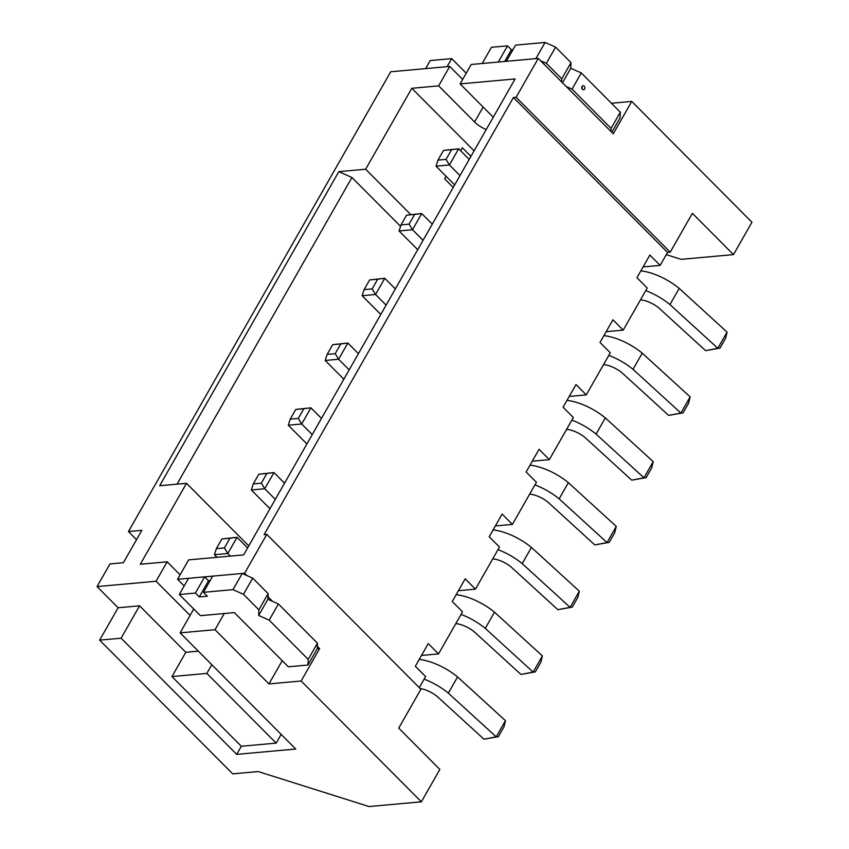 <?xml version="1.0" encoding="UTF-8"?>
<svg xmlns="http://www.w3.org/2000/svg" width="849" height="849" viewBox="0 0 849 849"><rect width="100%" height="100%" fill="white"/><g stroke="black" fill="none" stroke-linecap="round" stroke-linejoin="round"><path stroke-width="1.27" d="M179.309 594.502L195.408 593.048L199.26 596.921L207.315 596.189L203.463 592.315L232.976 589.652L243.472 594.321L258.881 609.815L258.658 615.461L269.165 620.141L308.198 659.386L307.975 665.032L288.299 666.805L234.356 612.596L200.375 615.674L179.309 594.502L188.542 578.307L204.641 576.853L208.493 580.727L210.149 580.578M195.408 593.048L204.641 576.853M199.26 596.921L208.493 580.727M203.463 592.315L212.696 576.131L242.209 573.457L252.705 578.137L268.125 593.621L267.891 599.277L278.398 603.957L317.441 643.192L317.208 648.838L319.627 648.625L317.314 646.301M232.976 589.652L242.209 573.457M243.472 594.321L252.705 578.137M258.881 609.815L268.125 593.621M258.658 615.461L267.891 599.277M269.165 620.141L278.398 603.957M308.198 659.386L317.441 643.192M307.975 665.032L317.208 648.838M248.768 545.886L186.504 483.304L140.329 564.245L167.157 561.826L156.078 581.247L190.08 615.419M186.504 483.304L159.676 485.724L338.815 171.657L351.942 177.505L400.558 226.365M351.942 177.505L177.027 484.163M419.279 687.658L425.604 676.568L415.331 666.242L428.257 643.584L438.53 653.91L462.535 611.811L452.262 601.485L465.188 578.827L475.461 589.153L499.477 547.053L489.204 536.727L502.13 514.069L512.403 524.395L536.409 482.296L526.136 471.97L539.062 449.312L549.335 459.638L573.351 417.538L563.078 407.212L576.004 384.555L586.277 394.881L610.282 352.781L600.01 342.455L612.936 319.797L623.208 330.123L647.225 288.023L636.952 277.697L649.878 255.04L660.151 265.366L643.107 266.904M470.951 156.375L462.355 147.747L460.636 150.761M446.075 176.295L444.632 178.821L453.217 187.459M474.082 150.867L411.818 88.285L365.643 169.227L410.714 214.532M462.663 79.435L449.726 66.434L390.699 71.772L128.454 531.548L141.868 530.328L123.392 562.707L109.977 563.927L97.051 586.585L118.117 607.757L139.576 605.815L185.814 652.287L198.337 651.151M97.051 586.585L156.078 581.247M425.636 68.61L430.231 60.555L451.7 58.613L466.218 73.216M451.7 58.613L447.105 66.668M660.151 265.366L667.537 252.408L670.222 252.174L516.107 97.274L538.266 58.422L471.195 64.492L460.116 83.913L515.11 78.936L243.631 554.906L188.627 559.884L177.547 579.305L244.618 573.245L266.788 534.382L420.892 689.282L398.733 728.134L439.835 769.438L421.359 801.817L369.039 806.55L258.192 771.55L232.7 773.864L99.651 640.135L118.117 607.757M538.266 58.422L613.275 133.802L631.741 101.424L751.949 222.236L733.483 254.615L681.163 259.348L666.263 254.647M670.222 252.174L692.381 213.311L733.483 254.615M667.537 252.408L513.422 97.518L264.103 534.626L266.788 534.382M513.422 97.518L516.107 97.274M338.815 171.657L365.643 169.227M449.726 66.434L438.646 85.855L411.818 88.285M177.547 579.305L184.18 585.969M244.618 573.245L246.932 575.558M267.997 596.73L272.614 601.379M167.157 561.826L180.105 574.826M99.651 640.135L121.11 638.193L236.701 754.368L295.728 749.03L180.137 632.855L215.02 629.703L268.953 683.912L301.151 681.004L319.627 648.625M301.151 681.004L421.359 801.817M136.54 539.667L128.454 531.548M623.208 330.123L606.165 331.662M586.277 394.881L569.233 396.419M549.335 459.638L532.291 461.177M512.403 524.395L495.36 525.934M475.461 589.153L458.418 590.692M438.53 653.91L421.486 655.449M438.646 85.855L474.602 122.001A16.587 7.28 -150.3 0 0 486.254 129.536M493.269 117.236L460.116 83.913M180.137 632.855L193.742 609.009M611.439 103.26L631.741 101.424M268.953 683.912L282.208 660.692M215.02 629.703L224.253 613.509M276.19 743.119L241.318 746.271L171.965 676.568L206.838 673.416L276.19 743.119L281.168 734.396M236.701 754.368L241.318 746.271M171.965 676.568L185.814 652.287M121.11 638.193L139.576 605.815M206.838 673.416L211.815 664.693M727.073 332.129L725.566 338.38L720.026 348.09L705.593 350.648L717.84 348.313L727.073 332.129L679.189 288.395L669.957 304.579L669.511 304.218A39.404 17.288 -150.3 0 0 645.739 290.623M705.593 350.648L658.569 307.699A18.667 8.193 -150.3 0 0 640.486 299.835M720.026 348.09L717.84 348.313L669.957 304.579M679.189 288.395L678.744 288.034A39.404 17.288 -150.3 0 0 640.846 270.863M437.967 160.121L446.022 159.389L451.562 149.679L443.507 150.4L437.967 160.121L436.015 166.181L449.429 164.971L446.022 159.389M469.221 159.4L458.662 148.777L443.507 150.4M459.988 175.584L449.429 164.971L458.662 148.777L451.562 149.679M454.661 184.923L436.015 166.181M690.141 396.886L688.635 403.137L683.095 412.847L668.662 415.405L680.898 413.07L690.141 396.886L642.247 353.152L633.014 369.336L632.569 368.975A39.404 17.288 -150.3 0 0 608.807 355.381M668.662 415.405L621.638 372.456A18.667 8.193 -150.3 0 0 603.543 364.592M683.095 412.847L680.898 413.07L633.014 369.336M642.247 353.152L641.802 352.791A39.404 17.288 -150.3 0 0 603.915 335.62M653.199 461.644L651.692 467.895L646.153 477.605L631.72 480.163L643.966 477.828L653.199 461.644L605.316 417.91L596.083 434.094L595.637 433.733A39.404 17.288 -150.3 0 0 571.865 420.138M631.72 480.163L584.696 437.214A18.667 8.193 -150.3 0 0 566.612 429.35M646.153 477.605L643.966 477.828L596.083 434.094M605.316 417.91L604.87 417.549A39.404 17.288 -150.3 0 0 566.973 400.378M616.268 526.401L614.761 532.652L609.221 542.362L594.788 544.92L607.024 542.585L616.268 526.401L568.374 482.667L559.141 498.851L558.695 498.49A39.404 17.288 -150.3 0 0 534.934 484.896M594.788 544.92L547.764 501.971A18.667 8.193 -150.3 0 0 529.67 494.107M609.221 542.362L607.024 542.585L559.141 498.851M568.374 482.667L567.928 482.306A39.404 17.288 -150.3 0 0 530.041 465.135M579.326 591.159L577.819 597.409L572.279 607.12L557.846 609.678L570.093 607.343L579.326 591.159L531.442 547.425L522.209 563.609L521.764 563.248A39.404 17.288 -150.3 0 0 497.992 549.653M557.846 609.678L510.822 566.729A18.667 8.193 -150.3 0 0 492.738 558.865M572.279 607.12L570.093 607.343L522.209 563.609M531.442 547.425L530.996 547.064A39.404 17.288 -150.3 0 0 493.099 529.893M542.394 655.916L540.887 662.167L535.348 671.877L520.915 674.435L533.151 672.1L542.394 655.916L494.5 612.182L485.267 628.366L484.821 628.005A39.404 17.288 -150.3 0 0 461.06 614.411M520.915 674.435L473.891 631.486A18.667 8.193 -150.3 0 0 455.796 623.622M535.348 671.877L533.151 672.1L485.267 628.366M494.5 612.182L494.054 611.821A39.404 17.288 -150.3 0 0 456.168 594.65M505.452 720.674L503.945 726.924L498.405 736.635L483.972 739.192L496.219 736.858L505.452 720.674L457.569 676.94L448.336 693.124L447.89 692.763A39.404 17.288 -150.3 0 0 424.118 679.168M483.972 739.192L436.948 696.244A18.667 8.193 -150.3 0 0 420.149 688.528M498.405 736.635L496.219 736.858L448.336 693.124M457.569 676.94L457.123 676.568A39.404 17.288 -150.3 0 0 419.226 659.408M401.036 224.879L409.08 224.147L414.62 214.436L406.575 215.158L401.036 224.879L399.072 230.939L412.487 229.729L409.08 224.147M432.29 224.157L421.72 213.534L406.575 215.158M423.057 240.341L412.487 229.729L421.72 213.534L414.62 214.436M417.719 249.68L399.072 230.939M364.094 289.636L372.149 288.904L377.688 279.194L369.633 279.915L364.094 289.636L362.141 295.696L375.555 294.486L372.149 288.904M395.347 288.904L384.788 278.292L369.633 279.915M386.115 305.099L375.555 294.486L384.788 278.292L377.688 279.194M380.787 314.438L362.141 295.696M327.162 354.394L335.206 353.662L340.746 343.951L332.702 344.673L327.162 354.394L325.199 360.454L338.613 359.244L335.206 353.662M358.416 353.662L347.846 343.049L332.702 344.673M349.183 369.856L338.613 359.244L347.846 343.049L340.746 343.951M343.845 379.195L325.199 360.454M290.22 419.151L298.275 418.419L303.815 408.709L295.76 409.43L290.22 419.151L288.267 425.211L301.682 423.991L298.275 418.419M321.474 418.419L310.914 407.807L295.76 409.43M312.241 434.614L301.682 423.991L310.914 407.807L303.815 408.709M306.913 443.953L288.267 425.211M253.289 483.909L261.333 483.177L266.873 473.466L258.828 474.188L253.289 483.909L251.325 489.969L264.739 488.748L261.333 483.177M284.542 483.177L273.972 472.564L258.828 474.188M275.309 499.371L264.739 488.748L273.972 472.564L266.873 473.466M269.971 508.71L251.325 489.969M216.346 548.666L224.401 547.934L229.941 538.224L221.886 538.945L216.346 548.666L214.394 554.726L227.808 553.506L224.401 547.934M247.6 547.934L237.041 537.321L221.886 538.945M230.387 556.106L227.808 553.506L237.041 537.321L229.941 538.224M216.973 557.315L214.394 554.726M584.621 89.039A2.069 1.581 84.8 0 0 582.053 86.46A2.069 1.581 84.8 0 0 584.621 89.039M582.096 88.943A2.069 1.581 84.8 0 0 581.894 86.8M507.522 45.846L491.422 47.3L482.19 63.495L498.289 62.041L507.522 45.846L511.374 49.72L504.677 61.457M511.374 49.72L513.04 49.571M545.09 42.45L515.576 45.124L506.344 61.308L535.857 58.634L545.09 42.45L555.596 47.13L546.353 63.314L561.773 78.808L561.645 81.918M540.58 60.746L546.353 63.314M555.596 47.13L571.006 62.614L561.773 78.808M571.006 62.614L570.772 68.27L562.494 82.778M566.262 86.556L572.046 89.134L611.089 128.369L610.962 131.478M570.772 68.27L581.278 72.94L572.046 89.134M581.278 72.94L620.322 112.185L611.089 128.369M620.322 112.185L620.088 117.831L611.811 132.338M474.602 122.001L483.134 107.048"/></g></svg>
